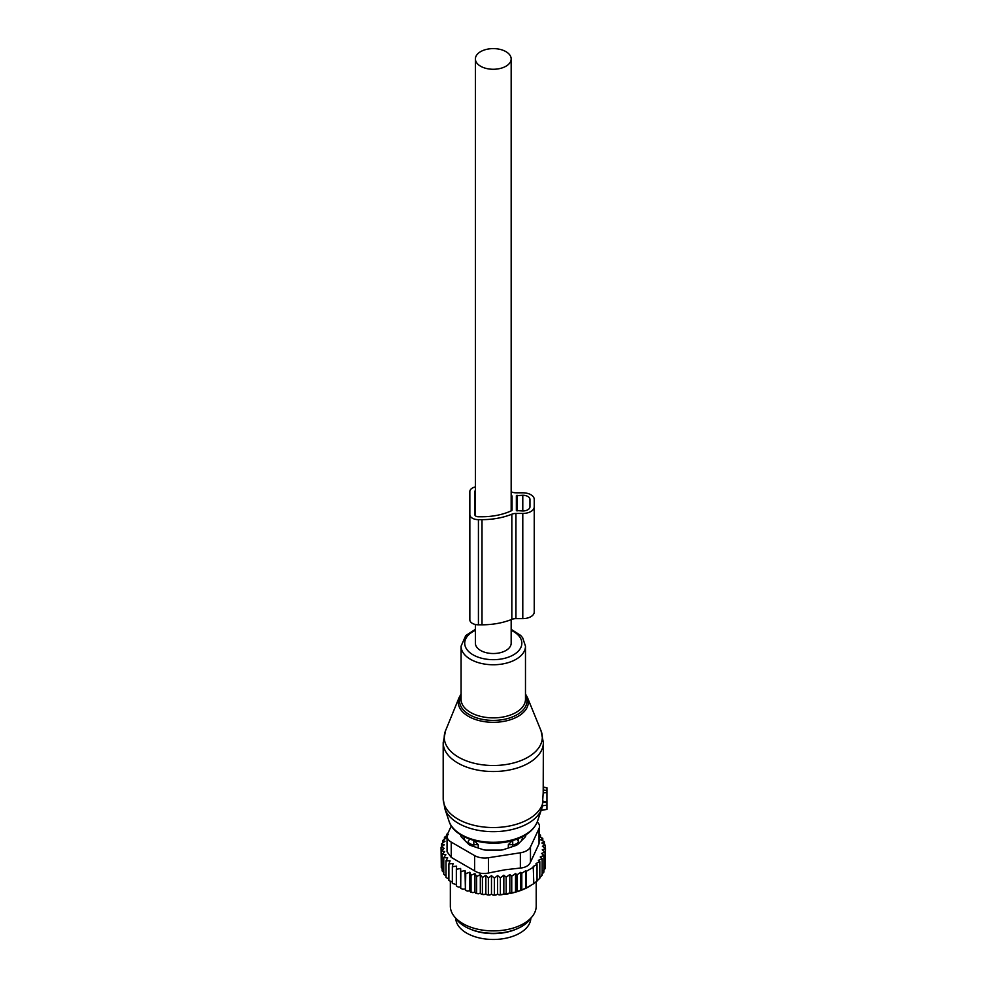 <?xml version="1.0" encoding="UTF-8"?>
<svg xmlns="http://www.w3.org/2000/svg" width="988" height="988" viewBox="0 0 988 988"><rect width="100%" height="100%" fill="white"/><g stroke="black" fill="none" stroke-linecap="round" stroke-linejoin="round"><path stroke-width="1.48" d="M543.363 787.498L546.944 787.757L546.944 792.487L543.19 792.87L542.276 806.628M541.202 810.172L546.944 809.382L546.944 792.487M445.551 730.688A49.042 28.306 0 0 0 463.545 759.71A49.042 28.306 0 0 0 516.786 762.044A49.042 28.306 0 0 0 541.004 730.688L527.407 697.417A35.062 20.242 180 0 1 510.092 719.832A35.062 20.242 180 0 1 472.017 718.165A35.062 20.242 180 0 1 459.161 697.417L445.551 730.688L443.192 742.606A50.092 28.924 0 0 0 517.292 767.985A50.092 28.924 0 0 0 543.363 742.606L543.19 792.87M546.944 801.836L543.178 801.676M455.727 918.334A37.569 21.687 0 0 0 482.7 938.6A37.569 21.687 0 0 0 530.828 918.334M470.819 929.338A37.569 21.687 0 0 0 482.7 932.758A37.569 21.687 0 0 0 515.736 929.338M508.338 848L508.338 844.691L512.76 844.641A5.73 3.31 0 0 0 518.379 841.393L518.243 838.627M508.338 844.691L512.698 840.121M518.453 843.74L518.453 838.849M521.429 840.763A29.344 16.932 0 0 0 522.59 836.651M468.102 843.74L468.176 841.393A5.73 3.31 0 0 0 473.795 844.641L478.217 844.691L473.857 840.121M463.965 836.651A29.344 16.932 0 0 0 465.126 840.763M478.217 848L478.217 844.691M545.03 865.896L545.5 848.593L542.264 849.791L545.03 852.051L545.03 868.711L543.314 870.873M502.089 894.683A50.808 29.331 180 0 1 499.088 894.93L515.934 892.041L525.628 888.373L533.816 883.643L533.224 866.451L537.04 864.426L537.04 881.086L533.224 883.988M509.833 892.905L509.833 874.541L506.177 877.183L503.843 875.22L500.373 877.838L497.606 875.578L494.371 878.11L491.481 875.64L491.481 894.14L493.049 895.116A50.808 29.331 180 0 0 495.853 895.079L497.606 894.078L499.088 894.93M491.481 894.14L489.789 895.054A50.808 29.331 180 0 1 487.22 894.918L485.849 893.831L483.984 894.622A50.808 29.331 180 0 1 481.452 894.313L480.316 893.152L478.303 893.819A50.808 29.331 180 0 1 475.858 893.337L474.944 892.115L472.82 892.633A50.808 29.331 180 0 1 470.486 892.003L469.831 890.719L467.608 891.102A50.808 29.331 180 0 1 465.422 890.324L465.756 873.59L469.831 872.219L471.041 875.245L471.041 891.905L472.82 892.633M447.119 835.428L444.415 837.305L446.317 837.861L442.661 840.516L444.995 841.245L441.525 843.863L444.291 844.789L441.056 847.334L444.168 848.322L441.278 850.804L444.699 851.57L442.179 854.237L445.884 854.768L443.773 857.584L447.688 857.868L446.02 860.807L450.096 860.82L448.885 863.858L453.072 863.598L452.343 866.698L456.592 866.155L456.345 869.292L460.593 868.464L460.828 871.601L465.027 870.502L465.422 890.324M465.027 889.002L462.742 889.237A50.808 29.331 180 0 1 460.717 888.311L460.828 871.601M460.593 868.464L460.717 888.311M460.593 886.977L458.284 887.051A50.808 29.331 180 0 1 457.036 886.347M456.345 884.655L452.343 883.358L452.343 866.698M452.343 882.025L448.885 880.518L448.885 863.858M446.02 860.807L446.02 877.468L448.885 879.122M443.773 857.584L443.773 874.244L446.02 875.961M530.025 886.063L529.197 886.532A50.808 29.331 180 0 1 515.934 892.041M514.402 892.473A50.808 29.331 180 0 1 510.623 893.362M508.252 893.819A50.808 29.331 180 0 1 507.585 893.93A50.808 29.331 180 0 1 505.004 894.325M495.853 895.079L493.049 895.116M494.371 878.11L494.371 894.77M491.481 875.64L488.368 877.986L488.368 894.646L489.789 895.054M487.22 894.918L488.368 894.646M485.849 893.831L485.849 875.331L488.368 877.986M485.849 875.331L482.416 877.455L482.416 894.115L483.984 894.622M481.452 894.313L482.416 894.115M480.316 893.152L480.316 874.652L482.416 877.455M480.316 874.652L476.624 876.541L476.624 893.201L478.303 893.819M475.858 893.337L476.624 893.201M474.944 892.115L474.944 873.614L476.624 876.541M474.944 873.614L471.041 875.245M469.831 872.219L469.831 890.719M467.608 891.102L465.756 890.25M462.742 889.237L460.828 888.261M456.345 869.292L456.345 885.952L458.284 887.051M443.871 872.614L442.179 870.897L442.179 854.237M442.834 869.292L441.278 867.464L441.278 850.804M441.278 864.29L441.056 847.334M545.03 852.051L541.56 853.447L543.894 855.41L543.894 872.071L541.832 874.429M543.894 855.41L540.238 856.991L542.14 858.621L542.14 875.282L539.485 877.986M542.14 858.621L538.361 860.375L539.819 861.647L539.819 878.307L537.04 880.802M537.04 864.426L536.027 863.537L539.819 861.647M533.816 866.982L526.221 871.367L526.221 888.027M525.628 888.373L525.628 870.836L521.8 873.219L521.8 889.892M520.787 890.447L520.787 872.33L516.996 874.837L516.996 891.497M520.355 852.792A14.314 8.262 180 0 0 530.47 846.951L539.028 828.524L539.028 843.801L530.47 862.228C528.901 865.612 525.53 867.563 520.355 868.069L505.374 869.724L488.43 873.009L488.43 857.732L520.355 852.792L520.355 868.069M474.611 855.596L474.611 870.873L451.232 857.374L447.045 851.755L447.045 836.256A14.314 8.262 0 0 0 451.232 842.097L474.611 855.596A14.314 8.262 0 0 0 488.43 857.732M451.331 825.919L447.527 834.119A14.314 8.262 0 0 0 447.045 836.256M532.47 916.222L529.827 919.63A40.039 23.119 180 0 1 504.547 932.376A40.039 23.119 180 0 1 456.728 919.63L454.085 916.222A42.929 24.786 0 0 0 505.362 929.893A42.929 24.786 0 0 0 532.47 916.222A42.929 24.786 0 0 0 536.212 906.107L536.212 881.753M460.717 834.798L460.717 835.255A7.151 4.137 0 0 0 461.68 837.318L468.485 844.123A7.151 4.137 0 0 0 471.103 845.629L482.897 849.569A7.151 4.137 0 0 0 486.466 850.112L500.089 850.112A7.151 4.137 0 0 0 503.658 849.569L515.452 845.629A7.151 4.137 0 0 0 518.07 844.123L524.875 837.318A7.151 4.137 0 0 0 525.838 835.255L525.838 834.798M474.611 870.873C478.55 873.392 483.157 874.108 488.43 873.009M450.343 881.555L450.343 906.107A42.929 24.786 0 0 0 454.085 916.222M537.262 821.93A14.314 8.262 180 0 1 539.51 826.376A14.314 8.262 180 0 1 539.028 828.524M539.028 843.801L539.51 826.376M520.787 872.33L521.8 873.219M447.786 833.563L446.737 834.267L446.737 835.687M448.206 834.687L446.737 834.267M465.027 870.502L465.756 873.59M500.373 877.838L500.373 894.498M503.843 875.22L503.843 893.658M506.177 877.183L506.177 893.844M509.833 874.541L511.747 876.171L511.747 892.831M511.747 876.171L515.526 873.553L515.526 891.818M515.526 873.553L516.996 874.837M545.5 848.593L542.387 846.247L545.277 845.123L545.277 848.42M539.51 834.774L540.547 835.119L538.88 836.7L542.783 838.343L540.683 839.8L544.376 841.69L541.856 842.999L545.277 845.123M544.376 841.69L544.376 844.555M542.783 838.343L542.783 840.874M540.547 835.119L540.547 837.392M444.415 837.305L444.415 839.232M442.661 840.516L442.661 842.999M441.525 843.863L441.525 846.951M497.606 875.578L497.606 894.078M511.166 491.777A51.882 29.949 0 0 1 511.833 492.049A7.151 4.137 0 0 0 515.946 492.802L522.788 492.802A11.448 6.607 0 0 1 534.236 499.409L534.236 612.004A11.448 6.607 0 0 1 522.788 618.611L522.788 513.451A11.448 6.607 0 0 0 534.236 506.844M534.236 604.57L534.236 499.409M522.788 618.611L515.946 618.611L515.946 513.451L522.788 513.451M515.946 618.611A7.151 4.137 0 0 0 511.833 619.365L511.833 514.205A7.151 4.137 0 0 1 515.946 513.451M475.389 486.923A8.583 4.952 0 0 0 469.843 491.555L469.843 619.859A8.583 4.952 0 0 0 478.427 624.811L482.008 624.811A51.882 29.949 0 0 0 511.833 619.365M482.008 624.811L482.008 519.651A51.882 29.949 0 0 0 511.833 514.205M482.008 519.651L478.427 519.651A8.583 4.952 0 0 1 469.843 514.686M512.056 510.067L512.056 496.174L512.056 510.067A1.433 0.827 0 0 1 511.525 510.71A46.868 27.059 0 0 1 482.008 516.761L478.427 516.761A3.582 2.062 0 0 1 474.845 514.686L474.845 491.555L474.845 514.686M512.056 496.174A1.433 0.827 0 0 0 511.525 495.531A46.868 27.059 0 0 0 511.166 495.371M516.354 510.561L516.354 495.692L516.354 510.561L522.788 510.969A7.151 4.137 0 0 0 529.951 506.844L529.951 499.409A7.151 4.137 0 0 0 522.788 495.272L516.354 495.692M529.951 506.844L529.951 499.409M475.389 490.468A3.582 2.062 0 0 0 474.845 491.555M475.389 624.49L475.389 643.188A17.883 10.325 0 0 0 480.625 650.499A17.883 10.325 0 0 0 500.126 652.735A17.883 10.325 0 0 0 511.166 643.188L511.166 619.637M480.625 66.245A17.883 10.325 0 0 0 500.126 68.481A17.883 10.325 0 0 0 511.166 58.947A17.883 10.325 0 0 0 505.93 51.635A17.883 10.325 0 0 0 486.429 49.4A17.883 10.325 0 0 0 475.389 58.947A17.883 10.325 0 0 0 480.625 66.245M461.075 695.243A33.678 19.451 0 0 0 471.98 716.016A33.678 19.451 0 0 0 509.425 718.017A33.678 19.451 0 0 0 525.48 695.243M443.192 742.606L443.192 798.625A50.092 28.924 0 0 0 517.292 824.004A50.092 28.924 0 0 0 543.19 801.083M475.389 629.344L465.756 635.568L461.075 646.164L461.075 699.282A32.196 18.587 0 0 0 508.721 715.596A32.196 18.587 0 0 0 525.48 699.282L525.48 646.164L522.652 637.766L520.664 635.42L511.166 629.344M443.192 798.625L444.81 808.567A49.363 28.491 0 0 0 516.946 828.179A49.363 28.491 0 0 0 541.745 808.567L542.511 805.875M461.075 646.164A32.196 18.587 0 0 0 508.721 662.479A32.196 18.587 0 0 0 525.48 646.164M475.389 630.332A28.566 16.487 0 0 0 469.522 652.339A28.566 16.487 0 0 0 506.968 657.662A28.566 16.487 0 0 0 511.166 630.332M449.046 821.226A45.053 26.009 0 0 0 514.871 839.121A45.053 26.009 0 0 0 537.509 821.226C534.224 829.834 526.481 836.107 514.291 840.035C489.344 848.42 454.27 839.244 449.046 821.226L444.81 808.567M546.944 805.096L542.523 805.813M546.944 802.627L543.104 802.083M546.944 790.499L543.326 789.968M516.526 839.269A5.73 4.668 1.7 0 1 518.379 841.393L518.379 843.814M512.76 846.531L512.71 840.504M470.029 839.269A5.73 4.668 178.3 0 0 468.176 841.393L468.176 843.814M473.795 846.531L473.845 840.504M530.47 846.951L530.47 862.228M451.232 842.097L451.232 857.374M478.427 624.811L478.427 519.651M511.525 510.71L511.525 495.531M517.07 510.969L517.07 495.272M522.788 510.969L522.788 495.272M541.004 730.688L543.363 742.606M527.407 697.417L525.48 693.996M461.075 693.996L459.161 697.417M537.509 821.226L541.745 808.567M546.944 809.382L541.128 810.407M546.944 787.757L543.363 787.115M511.166 510.882L511.166 58.947M475.389 515.785L475.389 58.947"/></g></svg>
